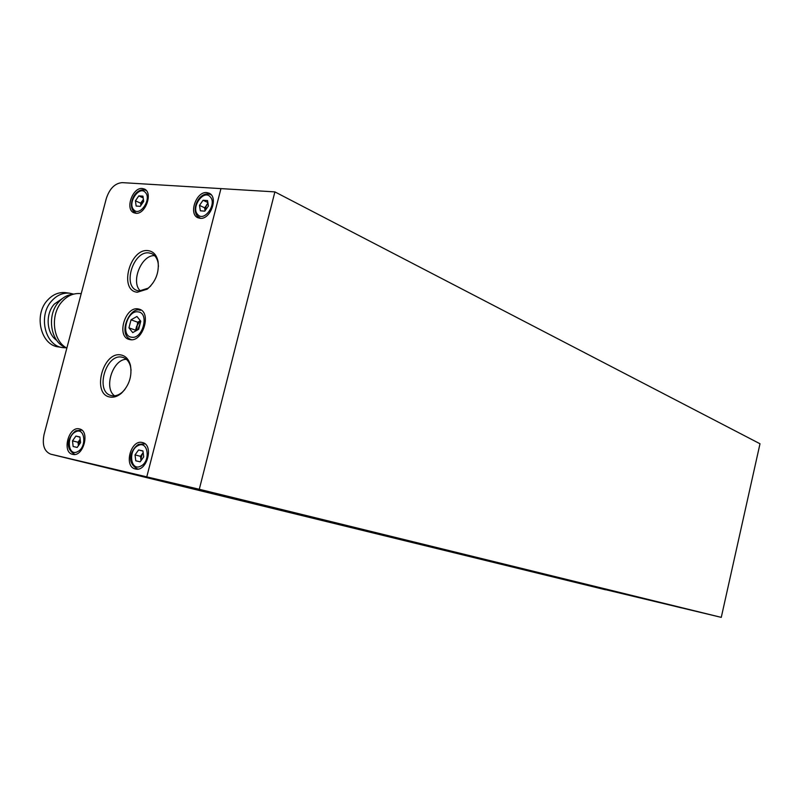 <?xml version="1.0" encoding="UTF-8"?>
<svg xmlns="http://www.w3.org/2000/svg" width="800" height="800" viewBox="0 0 800 800"><rect width="100%" height="100%" fill="white"/><g stroke="black" fill="none" stroke-linecap="round" stroke-linejoin="round"><path stroke-width="1.2" d="M595.87 587.27L574.45 582.14L595.87 587.27M575.28 582.33L585.17 584.73M585.55 584.79L577.27 582.82M549.22 575.91L541.11 573.94L549.22 575.91M540.16 573.75L533.47 572.11L540.16 573.75M579.69 583.32L559.11 578.39L579.69 583.32M572.33 581.58L585.29 584.69L572.33 581.57M552.58 576.73L539.22 573.53L552.58 576.72M553.82 577.1L558.93 578.32L553.82 577.1M558.62 578.21L565.95 579.97L558.62 578.21M550.39 576.24L552.45 576.73M274.89 191.89L199.29 489.28L721.27 617.37L760 443.76L274.89 191.89L122.24 182.63C114.95 183.22 109.63 188.52 106.3 198.54L44.07 434.44C42 444.9 44.22 451.48 50.73 454.18L582.06 584.04M558.76 578.24L555.06 577.35L558.76 578.24M560.48 578.69L573.5 581.8L560.48 578.69M543.37 574.51L537.7 573.13L543.37 574.51M548.16 575.63L547.33 575.42M721.27 617.37L582.15 584.06L659.25 602.44L206.94 491.61L681.35 607.85L146.77 476.87L50.79 454.19L206.94 491.61L146.77 476.87L220.95 188.62L146.77 476.87L199.29 489.28M554.76 577.29L556.43 577.69M578.54 583.06L579.04 583.17M575.59 582.35L574.38 582.07M574.33 582.03L572.84 581.69M572.21 581.53L572.85 581.67M566.9 580.2L569.03 580.71M537.03 572.97L535.46 572.59M553.15 576.82L552.29 576.64M587.28 585.2L578.79 583.17L587.28 585.2M594.47 586.92L596.45 587.41M586.39 585.02L593.83 586.79M592.03 586.36L593.82 586.8M586.39 585.03L592.02 586.36M135.4 468.98C146.84 472.36 154.23 444.98 142.54 442.57L142.23 442.5C130.71 439.35 123.54 466.68 135.31 468.95L135.4 468.98M200.1 218.31C210.53 219.85 218.7 196.91 209.05 193.17L206.74 192.58C196.22 191.26 188.27 214.16 197.99 217.78L200.1 218.31M135.78 213.26C145.53 214.71 153.34 192.32 144.25 188.98L142.26 188.49C132.44 187.23 124.82 209.57 133.97 212.81L135.78 213.26M72.64 454.35C83.24 457.5 90.42 431.14 79.57 428.96L79.31 428.89C68.65 425.95 61.66 452.25 72.56 454.33L72.64 454.35M148.19 250.66C153.36 251.4 156.65 255.01 158.07 261.47C159.27 272.58 155.67 281.8 147.26 289.13L137.35 292.23C118.55 290.8 129.81 247.83 148.19 250.66M158.45 266.42L158.1 262.85C157.13 258.14 154.94 255.05 151.52 253.55L149.05 252.94C133.5 250.4 122.17 285.91 137.08 290.51L139.13 291.01L148.2 288.16L150.71 285.96M121.01 354.97C125.68 355.91 128.81 359.31 130.42 365.18C132.24 376.03 129.24 385.38 121.42 393.23C117.62 396.42 113.83 397.69 110.04 397.04C91.44 394.42 102.83 350.94 121.01 354.97M131.08 370.24L130.51 366.53C129.25 361.78 126.81 358.76 123.2 357.48L121.89 357.16C105.78 353.5 94.88 391.68 111 395.48L111.86 395.69C115.33 396.28 118.8 395.12 122.28 392.2L124.83 389.57M130.04 339.64C142.66 342.47 151.92 312.83 139.55 309.25L138.04 308.88C125.32 306.37 116.35 335.93 128.82 339.35L130.04 339.64M66.33 347.81L62.91 347.64C45.14 346.13 37.67 315.53 51.86 300.75C57 295.16 62.87 292.64 69.48 293.17L73.69 294.12M62.21 347.52L58.63 346.93C40.87 345.42 33.38 314.89 47.57 300.15C52.7 294.59 58.57 292.07 65.18 292.6L66.22 292.74M56.74 340.37C46.45 333.59 45.11 313.94 54.37 304.04L62.46 298.47M66.08 347.66C50.65 342.76 46.16 315.25 58.88 301.83C63.09 297.17 67.93 294.63 73.4 294.2M66.84 348.12C52.69 340.88 49.91 314.55 62.16 301.51C67.48 295.69 73.56 293.05 80.39 293.59L81.2 293.69L80.39 293.59M143.2 452.82L142.26 453.85L143.17 452.6M142.26 453.85L140.86 459.26L140.48 456.31L142.26 453.85M141.14 460.43L140.86 459.26L141.03 460.57M143.73 456.85L140.14 461.81L135.79 460.81L135.03 454.9L138.59 449.95L142.95 450.92L143.73 456.85M140.48 456.31L135.03 454.9M142.97 451.11L138.59 449.95M140.45 322.44L137.83 329.77M138.67 329.3L132.74 332.61L128.95 327.85L131.04 319.81L136.94 316.48L140.77 321.21L138.67 329.3M136.51 330.51L137.67 322.22L140.37 320.7L136.63 326.22L135.59 330.22L128.95 327.85M136.03 330.77L135.59 330.22M137.67 322.22L131.04 319.81M154.6 255.63C141.27 254.73 130.3 282.47 140.56 291.08M126.37 359.27C112.78 359.29 103.49 387.98 114.55 395.81M208.02 203.6L204.6 207.8L205.03 210.51L206.38 205.26L207.93 203.05M208.4 206L204.8 211.14L200.34 210.81L199.49 205.37L203.07 200.25L207.53 200.55L208.4 206M207.85 202.55L203.07 200.25M204.6 207.8L199.49 205.37M143.41 199.45L140.6 203.17L140.91 205.42L143.36 199.15M143.68 201.4L140.28 206.34L136.15 206.04L135.42 200.81L138.81 195.88L142.94 196.16L143.68 201.4M143.19 197.9L138.81 195.88M140.6 203.17L135.42 200.81M78.43 445.67L78.01 442.27L79.7 439.9L78.41 445.71M80.18 439.29L79.7 439.9L80.17 439.22M79.91 436.97L80.57 442.66L77.17 447.44L73.15 446.52L72.51 440.85L75.89 436.08L79.91 436.97M79.93 437.14L75.89 436.08M78.01 442.27L72.51 440.85M75.42 431.94C65.91 436.43 68.17 456.98 77.65 451.62C87.29 447.12 84.86 426.41 75.42 431.94M136.35 213.27L133.55 211.3C127.7 204.66 135.04 186.72 145.84 190.32L146.3 190.55M145.43 192.53C139.43 185.1 127.2 202.96 133.67 209.65C139.59 217.24 152.03 199.22 145.43 192.53M200.58 218.34L197.59 216.31C190.87 209.34 199.46 190.33 210.6 194.55L211.29 194.93M210.17 196.79C203.59 189.05 190.66 207.58 197.72 214.55C204.21 222.47 217.37 203.76 210.17 196.79M138.14 311.89C127.01 309.73 120.13 336.06 131.55 337.21C142.75 339.59 149.69 312.81 138.14 311.89M131.47 339.69L131.47 339.69C116.95 335.31 129.75 306.19 140.03 310.25L140.36 310.32M138.03 445.63C127.85 450.24 130.57 471.67 140.71 466.16C151.03 461.56 148.13 439.95 138.03 445.63M138.17 469.03L137.37 468.89C125.1 461.89 131.96 448.62 138.44 444.39L145.07 443.9M139.17 444.3L144.97 443.81M200.49 218.33L197.97 216.62M136.31 213.28L133.99 211.65M74.64 454.28C63.03 447.29 69.93 434.96 75.82 430.78L81.86 430.16M158.1 262.85L158.07 261.47M148.2 288.16L147.26 289.13M130.51 366.53L130.42 365.18M122.28 392.2L121.42 393.23M138.04 469.05L137.37 468.89M69.48 293.17L65.18 292.6M582.11 584.05L605.58 589.79"/></g></svg>
